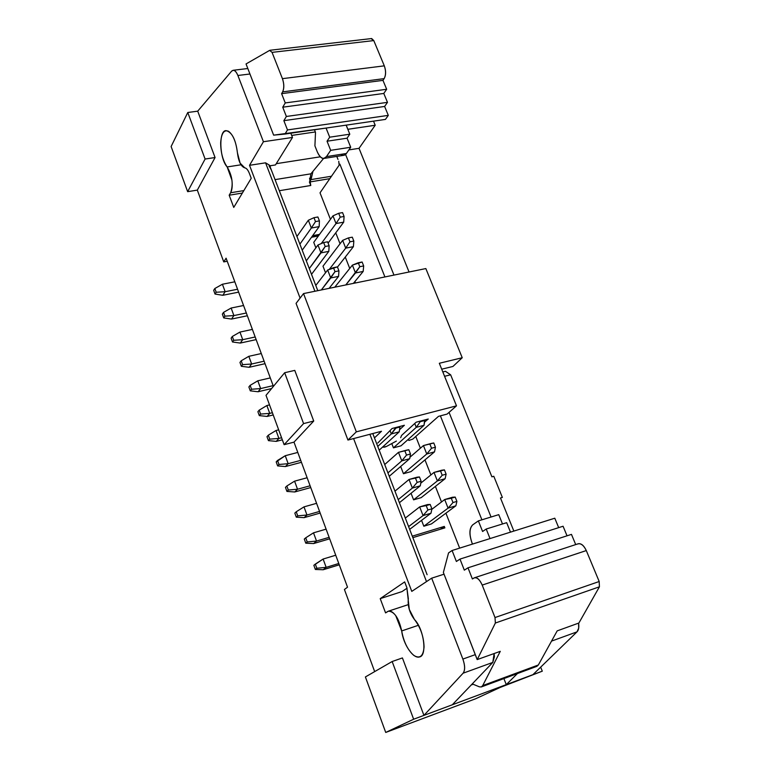 <?xml version="1.0" encoding="UTF-8"?>
<svg xmlns="http://www.w3.org/2000/svg" width="771" height="771" viewBox="0 0 771 771"><rect width="100%" height="100%" fill="white"/><g stroke="black" fill="none" stroke-linecap="round" stroke-linejoin="round"><path stroke-width="1.16" d="M431.683 578.173L462.87 659.08L475.264 654.646L462.87 659.08C465.144 665.585 465.221 670.298 463.101 673.199L492.794 662.424L494.115 653.538L494.413 656.738L492.794 662.424L463.101 673.199L423.934 715.382L452.288 704.79L492.794 662.424L452.288 704.79L506.268 684.629L503.897 678.576L506.268 684.629L423.934 715.382L402.423 657.933L392.16 661.518L402.423 657.933L423.934 715.382L413.642 719.227L423.934 715.382L463.101 673.199C465.164 670.25 465.086 665.537 462.87 659.08L431.683 578.173L444.038 574.193L431.683 578.173L411.781 591.376L431.683 578.173M473.163 684.263L471.245 684.966L473.163 684.263M444.298 526.42L412.283 536.163L444.298 526.42L444.877 527.875L412.851 537.638L444.877 527.875L444.298 526.42L440.405 529.234L444.298 526.42M385.567 612.897L388.401 611.172C394.357 611.432 398.79 618.024 401.691 630.938L418.383 625.291L401.691 630.938C403.233 644.315 413.246 659.205 419.617 656.921C427.279 655.793 424.079 629.146 414.451 619.489C409.603 613.032 407.57 606.083 408.331 598.653L406.847 587.608L404.669 581.903L380.219 598.633L402.057 591.559L407.059 588.196L402.057 591.559L380.219 598.633L385.567 612.897L380.219 598.633L404.669 581.903L406.847 587.608L409.295 609.427L414.451 619.489C420.494 627.343 423.703 636.47 424.06 646.879C423.327 656.198 419.925 659.06 413.882 655.466C407.792 650.175 403.725 642.002 401.691 630.938L395.735 615.634C392.661 611.625 389.953 610.256 387.62 611.548L385.567 612.897M344.425 589.487L347.528 587.194L344.425 589.487L374.667 671.599L344.425 589.487M365.396 676.948L392.16 661.518L413.642 719.227L385.722 732.45L475.62 698.777L500.234 687.414L542.292 671.175L506.268 684.629L532.896 674.692L577.007 631.863L551.535 641.106L577.007 631.863L578.684 628.172L578.607 623.132C579.156 627.334 578.626 630.244 577.007 631.863L532.896 674.692L542.292 671.175L500.234 687.414L475.62 698.777L385.722 732.45L413.642 719.227L392.16 661.518L365.396 676.948L385.722 732.45L365.396 676.948M427.115 574.703L372.788 433.543L427.115 574.703M540.673 667.137L542.292 671.175L540.673 667.137M517.408 673.565L506.268 684.629L517.408 673.565M502.364 497.42L500.475 497.989L513.852 531.074L500.475 497.989L502.364 497.42L493.797 476.276L502.364 497.42M491.908 476.825L493.797 476.276L491.908 476.825L450.64 374.802L491.908 476.825M445.455 371.294L450.64 374.802L444.578 376.296L450.64 374.802L445.455 371.294L442.824 371.94L445.455 371.294M481.904 519.808L440.386 415.848L481.904 519.808M415.771 436.473L420.378 448.211L415.771 436.473M424.975 459.892L430.893 474.946L424.975 459.892M435.393 486.405L441.504 501.96L435.393 486.405M445.917 513.187L459.651 548.123L445.917 513.187M449.059 412.369L491.05 517.013L449.059 412.369M329.815 178.66L309.807 181.956L329.815 178.66M309.402 182.023L310.771 185.493L279.314 190.716L310.771 185.493L309.402 182.023M242.364 193.049L229.18 195.217L233.748 207.418L229.18 195.217L230.625 192.76C232.138 189.888 232.572 185.657 231.907 180.077L227.156 166.941C222.858 160.657 220.699 152.533 220.679 142.587C221.393 133.248 224.024 129.48 228.553 131.282C233.179 134.886 236.138 142.076 237.429 152.841L240.099 163.115L244.764 167.847C246.479 168.145 248.011 169.996 249.38 173.417L251.23 178.284L233.748 207.418L251.23 178.284L249.38 173.417C248.011 169.967 246.479 168.107 244.764 167.847C240.995 166.555 238.547 161.553 237.429 152.841C235.772 139.609 232.013 132.207 226.163 130.646C218.598 129.846 219.263 158.431 227.156 166.941C232.322 175.836 233.478 184.442 230.625 192.76L229.18 195.217L242.364 193.049M355.45 282.967L354.891 281.56L355.45 282.967M349.745 268.453L345.273 257.08L349.745 268.453M340.05 243.781L335.742 232.832L340.05 243.781M330.451 219.35L320.023 192.827L330.451 219.35M318.356 235.993L311.503 237.266L318.356 235.993M312.669 235.647L319.531 234.384L312.669 235.647M431.23 523.991L424.021 526.169M410.856 471.65L403.657 473.664M420.995 497.69L413.786 499.781M400.814 445.869L393.624 447.806M249.525 165.312L263.422 141.729L237.882 75.481C235.801 70.71 233.709 69.274 231.589 71.192L197.713 111.169L215.07 157.535L197.318 190.109L223.754 261.899L226.096 258.179L273.406 386.367L226.096 258.179L223.754 261.899L197.318 190.109L215.07 157.535L197.713 111.169L231.589 71.192L233.218 70.277C234.837 70.19 236.398 71.925 237.882 75.481L249.9 74.006L237.882 75.481L263.422 141.729L249.525 165.312L300.092 298.098L249.525 165.312L265.571 162.826L314.925 291.255L265.571 162.826L249.525 165.312M294.773 370.388L313.73 421.043L293.992 442.14L347.528 587.194L293.992 442.14L284.123 444.684L266.014 395.34L284.653 372.73L294.773 370.388L284.653 372.73L303.581 423.597L313.73 421.043L294.773 370.388M411.781 591.376L353.59 438.574L411.781 591.376M339.866 164.117L320.023 192.827L339.866 164.117L384.922 276.943L339.866 164.117M373.521 121.143L375.198 125.249L359.026 148.331L409.054 271.999L359.026 148.331L375.198 125.249L347.827 129.326L346.189 125.133L347.856 129.277L375.198 125.249L373.521 121.143M338.748 161.312L339.173 165.129L338.748 161.312M331.482 176.241L311.031 179.595L309.74 181.522L311.031 179.595L331.482 176.241M243.838 190.601L230.625 192.76L243.838 190.601M273.185 174.776L317.797 290.667L269.503 165.216L265.571 162.826L269.503 165.216L273.185 174.776M369.897 434.304L426.508 581.613L369.897 434.304M269.744 165.832L275.478 164.936L292.488 137.45L263.422 141.729L292.488 137.45L275.478 164.936L269.744 165.832M197.713 111.169L187.777 112.499L205.096 159.038L215.07 157.535L205.096 159.038L187.652 191.671L197.318 190.109L187.652 191.671L171.114 146.538L187.777 112.499L197.713 111.169M227.223 261.244L223.754 261.899L227.223 261.244M313.73 421.043L303.581 423.597L284.123 444.684L293.992 442.14L313.73 421.043M241.034 164.792L227.156 166.941L241.034 164.792M269.06 165.938L271.325 169.948L269.06 165.938M393.971 275.083L345.572 154.451L393.971 275.083M336.792 156.417L337.997 159.414L336.792 156.417M348.877 149.902L359.026 148.331L348.877 149.902M312.987 171.278L311.031 179.595L312.987 171.278L310.886 173.832L275.054 179.624L310.886 173.832L323.569 158.469L312.987 171.278M187.777 112.499L171.114 146.538L187.652 191.671L205.096 159.038L187.777 112.499M284.123 444.684L303.581 423.597L284.653 372.73L266.014 395.34L284.123 444.684M313.739 242.354L332.985 215.851L336.021 223.551L340.223 217.152L338.7 213.288L342.555 212.603L344.078 216.458L343.702 222.154L328.099 243.096L343.702 222.154L336.021 223.551L321.247 243.588L336.021 223.551L332.985 215.851L313.739 242.354L315.869 247.848M322.991 266.197L342.642 240.369L345.707 248.137L349.967 241.805L348.425 237.902L352.289 237.179L353.831 241.072L353.397 246.672L337.467 267.084L353.397 246.672L345.707 248.137L329.333 269.339L345.707 248.137L342.642 240.369L322.991 266.197L325.535 272.78M355.479 272.973L352.395 265.128L334.787 287.197L352.395 265.128L355.479 272.973L345.793 284.942L359.806 266.708L358.255 262.766L352.395 265.128L362.119 262.005L363.671 265.937L363.18 271.431L353.397 283.391L363.18 271.431L355.479 272.973L363.18 271.431L363.671 265.937L359.806 266.708L355.479 272.973M330.74 277.945L327.665 270.014L315.782 285.434L327.665 270.014L330.74 277.945L321.353 289.944L335.009 271.643L333.457 267.662L327.665 270.014L337.39 266.882L338.941 270.862L338.585 276.375L329.101 288.354L338.585 276.375L330.74 277.945L338.585 276.375L338.941 270.862L335.009 271.643L330.74 277.945M320.996 252.859L317.951 245.014L306.318 260.849L317.951 245.014L320.996 252.859L309.287 268.568L325.198 246.489L323.666 242.547L317.951 245.014L323.666 242.547L327.598 241.815L329.13 245.747L328.822 251.365L311.503 274.341L328.822 251.365L320.996 252.859L328.822 251.365L329.13 245.747L325.198 246.489L320.996 252.859M296.941 236.504L308.333 220.255L296.941 236.504M319.165 226.607L302.213 250.19L319.165 226.607L311.349 228.023L299.89 244.147L311.349 228.023L308.333 220.255L313.97 217.682L317.893 216.988L319.416 220.882L319.165 226.607L319.416 220.882L315.493 221.585L311.349 228.023L319.165 226.607M448.076 508.137L444.694 499.531L431.779 509.371L444.694 499.531L452.471 497.247L444.694 499.531L448.076 508.137L423.828 526.227L448.076 508.137L452.991 502.547L451.286 498.23L444.694 499.531L455.198 497.083L452.471 497.247L455.198 497.083L456.904 501.391L455.863 505.815L431.423 523.933L455.863 505.815L448.076 508.137L455.863 505.815L456.904 501.391L452.991 502.547L448.076 508.137M421.554 520.367L423.828 526.227L431.423 523.933M426.758 453.994L423.443 445.571L409.95 457.213L423.443 445.571L431.211 443.46L423.443 445.571L426.758 453.994L403.464 473.722L426.758 453.994L431.538 448.24L429.861 444.009L423.443 445.571L433.765 442.959L431.211 443.46L433.765 442.959L435.432 447.18L434.526 451.854L411.039 471.601L434.526 451.854L426.758 453.994L434.526 451.854L435.432 447.18L431.538 448.24L426.758 453.994M400.66 466.474L403.464 473.722L411.039 471.601M437.369 480.921L434.015 472.411L420.783 483.157L434.015 472.411L441.783 470.214L434.015 472.411L437.369 480.921L413.593 499.839L437.369 480.921L442.207 475.254L440.52 470.985L434.015 472.411L444.424 469.876L441.783 470.214L444.424 469.876L446.11 474.146L445.137 478.695L421.178 497.632L445.137 478.695L437.369 480.921L445.137 478.695L446.11 474.146L442.207 475.254L437.369 480.921M411.049 493.276L413.593 499.839L421.178 497.632M416.263 427.336L414.75 423.481L416.263 427.336L393.441 447.855L416.263 427.336L420.764 420.985L416.263 427.336L424.021 425.293L401.007 445.821L424.021 425.293L416.263 427.336M391.774 443.576L393.441 447.855L401.007 445.821M399.233 431.827L391.331 433.919L377.751 446.448L391.331 433.919L390.03 430.584L391.331 433.919L399.233 431.827L379.187 450.177L399.233 431.827L399.947 427.018L395.976 428.059L391.331 433.919L395.774 427.529L395.976 428.059L399.947 427.018L399.233 431.827M398.482 452.336L406.394 450.197L398.482 452.336L384.71 464.537L398.482 452.336L406.394 450.197L408.813 449.724L410.48 453.994L409.709 458.678L389.239 476.305L409.709 458.678L401.797 460.856L387.929 472.893L401.797 460.856L398.482 452.336L401.797 460.856L409.709 458.678L410.48 453.994L406.51 455.083L401.797 460.856L406.51 455.083L404.842 450.804L398.482 452.336M409.025 479.475L416.947 477.23L409.025 479.475L394.964 491.166L409.025 479.475L416.947 477.23L419.443 476.941L421.13 481.249L420.291 485.807L399.407 502.702L420.291 485.807L412.369 488.082L398.212 499.608L412.369 488.082L409.025 479.475L412.369 488.082L420.291 485.807L421.13 481.249L417.15 482.386L412.369 488.082L417.15 482.386L415.473 478.068L409.025 479.475M430.989 513.226L409.661 529.359L430.989 513.226L423.057 515.587L408.601 526.603L423.057 515.587L419.675 506.894L405.315 518.073L419.675 506.894L427.606 504.562L430.189 504.446L431.895 508.802L430.989 513.226L431.895 508.802L427.905 509.978L423.057 515.587L430.989 513.226M338.7 213.288L332.985 215.851L338.7 213.288L340.223 217.152L336.021 223.551L343.702 222.154L344.078 216.458L340.223 217.152L344.078 216.458L342.555 212.603L338.7 213.288M348.425 237.902L342.642 240.369L348.425 237.902L349.967 241.805L345.707 248.137L353.397 246.672L353.831 241.072L349.967 241.805L353.831 241.072L352.289 237.179L348.425 237.902M308.333 220.255L311.349 228.023L315.493 221.585L313.97 217.682L308.333 220.255M424.657 419.964L424.021 425.293L424.869 420.484L420.976 421.506L424.869 420.484L424.657 419.964M399.735 426.488L399.947 427.018L399.735 426.488M419.675 506.894L423.057 515.587L427.905 509.978L426.209 505.612L419.675 506.894L430.189 504.446L419.675 506.894M359.806 266.708L363.671 265.937L362.119 262.005L358.255 262.766L359.806 266.708M337.39 266.882L333.457 267.662L335.009 271.643L338.941 270.862L337.39 266.882M327.598 241.815L323.666 242.547L325.198 246.489L329.13 245.747L327.598 241.815M317.893 216.988L313.97 217.682L315.493 221.585L319.416 220.882L317.893 216.988M452.991 502.547L456.904 501.391L455.198 497.083L451.286 498.23L452.991 502.547M431.538 448.24L435.432 447.18L433.765 442.959L429.861 444.009L431.538 448.24M442.207 475.254L446.11 474.146L444.424 469.876L440.52 470.985L442.207 475.254M408.813 449.724L404.842 450.804L406.51 455.083L410.48 453.994L408.813 449.724M419.443 476.941L415.473 478.068L417.15 482.386L421.13 481.249L419.443 476.941M430.189 504.446L426.209 505.612L427.905 509.978L431.895 508.802L430.189 504.446M266.862 405.536L269.522 404.891L266.862 405.536L269.734 413.372L272.394 412.726L269.734 413.372L267.113 416.446L273.213 414.952L267.113 416.446L269.734 413.372L266.862 405.536L259.181 410.153L266.862 405.536M276.018 430.497L278.668 429.832L276.018 430.497L278.919 438.42L281.569 437.735L278.919 438.42L276.23 441.378L282.34 439.817L276.23 441.378L278.919 438.42L276.018 430.497L268.308 435.191L276.018 430.497M222.414 284.239L234.818 281.81L222.414 284.239L225.151 291.708L237.564 289.25L225.151 291.708L222.8 295.293L238.624 292.142L222.8 295.293L225.151 291.708L222.414 284.239L214.83 288.518L222.414 284.239M239.945 332.07L252.387 329.41L239.945 332.07L242.73 339.683L255.182 336.985L242.73 339.683L240.273 343.066L256.155 339.616L240.273 343.066L242.73 339.683L239.945 332.07L232.312 336.474L239.945 332.07M248.831 356.318L261.292 353.542L248.831 356.318L251.645 364.008L264.116 361.194L251.645 364.008L249.139 367.295L265.041 363.69L249.139 367.295L251.645 364.008L248.831 356.318L241.188 360.799L248.831 356.318M231.136 308.034L243.559 305.499L231.136 308.034L233.902 315.58L246.334 313.007L233.902 315.58L231.502 319.069L247.346 315.763L231.502 319.069L233.902 315.58L231.136 308.034L223.532 312.38L231.136 308.034M257.803 380.807L270.284 377.915L257.803 380.807L260.646 388.574L273.136 385.635L260.646 388.574L258.083 391.755L271.604 388.555L258.083 391.755L260.646 388.574L257.803 380.807L250.141 385.355L257.803 380.807M303.996 506.875L316.573 503.328L303.996 506.875L306.983 515.018L319.57 511.433L306.983 515.018L304.121 517.649L320.167 513.062L304.121 517.649L306.983 515.018L303.996 506.875L296.237 511.771L303.996 506.875M339.269 564.815L323.174 569.75L339.269 564.815M323.116 559.042L335.732 555.226L323.116 559.042L326.162 567.36L338.777 563.495L326.162 567.36L323.174 569.75L315.358 569.461L313.845 565.307L323.116 559.042L315.31 564.102L316.833 568.266L326.162 567.36L323.116 559.042M313.508 532.828L326.104 529.147L313.508 532.828L316.524 541.059L329.13 537.339L316.524 541.059L313.604 543.565L329.67 538.813L313.604 543.565L316.524 541.059L313.508 532.828L305.73 537.811L313.508 532.828M294.58 481.162L307.137 477.75L294.58 481.162L297.539 489.238L310.096 485.778L297.539 489.238L294.734 491.975L310.761 487.561L294.734 491.975L297.539 489.238L294.58 481.162L286.831 486L294.58 481.162M300.729 460.383L288.181 463.699L285.434 466.551L301.432 462.311L285.434 466.551L288.181 463.699L300.729 460.383M285.251 455.709L297.789 452.432L285.251 455.709L288.181 463.699L278.986 464.47L277.637 465.906L285.434 466.551L277.637 465.906L276.182 461.906L285.251 455.709L277.521 460.47L278.986 464.47L288.181 463.699L285.251 455.709M257.89 411.704L259.181 410.153L260.608 414.075L269.734 413.372L260.608 414.075L259.316 415.617L267.113 416.446L259.316 415.617L257.89 411.704L259.316 415.617L260.608 414.075L259.181 410.153L257.89 411.704M266.988 436.685L268.308 435.191L269.754 439.152L278.919 438.42L269.754 439.152L268.433 440.636L276.23 441.378L268.433 440.636L266.988 436.685L268.433 440.636L269.754 439.152L268.308 435.191L266.988 436.685M213.673 290.32L214.83 288.518L216.198 292.257L225.151 291.708L216.198 292.257L215.032 294.059L222.8 295.293L215.032 294.059L213.673 290.32L215.032 294.059L216.198 292.257L214.83 288.518L213.673 290.32M231.107 338.18L232.312 336.474L233.709 340.29L242.73 339.683L233.709 340.29L232.495 341.987L240.273 343.066L232.495 341.987L231.107 338.18L232.495 341.987L233.709 340.29L232.312 336.474L231.107 338.18M239.954 362.457L241.188 360.799L242.586 364.654L251.645 364.008L242.586 364.654L241.352 366.302L249.139 367.295L241.352 366.302L239.954 362.457L241.352 366.302L242.586 364.654L241.188 360.799L239.954 362.457M222.347 314.134L223.532 312.38L224.91 316.158L233.902 315.58L224.91 316.158L223.725 317.912L231.502 319.069L223.725 317.912L222.347 314.134L223.725 317.912L224.91 316.158L223.532 312.38L222.347 314.134M248.879 386.955L250.141 385.355L251.558 389.249L260.646 388.574L251.558 389.249L250.286 390.839L258.083 391.755L250.286 390.839L248.879 386.955L250.286 390.839L251.558 389.249L250.141 385.355L248.879 386.955M294.821 513.101L296.237 511.771L297.722 515.857L306.983 515.018L297.722 515.857L296.305 517.177L304.121 517.649L296.305 517.177L294.821 513.101L296.305 517.177L297.722 515.857L296.237 511.771L294.821 513.101M326.162 567.36L316.833 568.266L315.358 569.461L323.174 569.75L326.162 567.36M304.285 539.074L305.73 537.811L307.234 541.936L316.524 541.059L307.234 541.936L305.788 543.189L313.604 543.565L305.788 543.189L304.285 539.074L305.788 543.189L307.234 541.936L305.73 537.811L304.285 539.074M285.453 487.378L286.831 486L288.306 490.038L297.539 489.238L288.306 490.038L286.928 491.416L294.734 491.975L286.928 491.416L285.453 487.378L286.928 491.416L288.306 490.038L286.831 486L285.453 487.378M313.845 565.307L315.358 569.461L316.833 568.266L315.31 564.102L313.845 565.307M276.182 461.906L277.637 465.906L278.986 464.47L277.521 460.47L276.182 461.906M578.848 623.035L557.192 630.871L538.351 664.978L536.857 666.356L538.351 664.978L482.713 685.583L481.297 686.951L479.36 686.826L472.276 683.896L479.36 686.826L481.306 686.951L482.713 685.583L538.351 664.978L557.192 630.871L578.896 623.016L599.424 586.818L495.368 623.026L477.23 659.581L500.273 651.341L482.713 685.583L500.273 651.341L477.182 659.6L443.373 572.477L477.23 659.581L495.368 623.026L599.424 586.818L578.896 623.016M554.792 518.208L558.686 527.634L554.792 518.208L452.085 550.504L448.549 552.913L443.373 572.477L448.549 552.913L452.085 550.504L554.792 518.208M563.071 526.236L567.032 535.806L563.071 526.236L459.988 559.091L456.384 561.481L452.085 550.504L456.384 561.481L459.988 559.091L563.071 526.236M571.465 534.38L575.706 544.586L571.465 534.38L467.997 567.803L464.325 570.164L459.988 559.091L464.325 570.164L467.997 567.803L571.465 534.38M577.566 544.047C580.708 542.938 583.618 545.116 586.297 550.571L599.192 581.517L599.424 586.818L599.192 581.517L495.011 617.542L495.368 623.026L495.011 617.542L482.203 585.083C479.572 579.339 476.815 576.987 473.914 578.019L472.382 578.973L467.997 567.803L472.382 578.973L474.502 577.749C477.268 577.277 479.832 579.725 482.203 585.083L586.297 550.571C583.888 545.473 581.189 543.208 578.202 543.767L474.502 577.749M490.019 538.572L486.212 529.022L482.588 531.489L478.367 520.897L472.739 524.829C469.366 528.308 469.105 534.293 471.968 542.765L472.488 544.085L471.968 542.765C469.009 534.216 469.269 528.231 472.739 524.829L478.367 520.897L482.588 531.489L486.212 529.022L490.019 538.572M498.75 514.652L502.499 523.972L498.75 514.652L478.367 520.897L498.75 514.652M506.663 522.68L510.489 532.135L506.663 522.68L486.212 529.022L506.663 522.68M599.192 581.517L586.297 550.571L482.203 585.083L495.011 617.542L599.192 581.517M309.576 178.207L310.771 185.493L309.74 181.522L310.886 173.832M290.821 133.21L292.488 137.45L290.821 133.21M270.043 166.623L270.775 165.669L270.043 166.623M315.339 131.957L291.689 135.426L315.339 131.957M276.249 163.683L320.293 156.812L276.249 163.683M246.045 63.945L269.657 50.375L246.045 63.945L273.638 135.147L284.981 134.058L287.487 129.933L283.863 120.662L286.369 116.469L282.735 107.198L285.251 102.928L281.608 93.657L282.639 91.874C284.22 88.27 284.152 83.866 282.427 78.661L272.057 52.37L373.781 40.584L384.305 65.843C386.03 70.845 385.972 75.105 384.151 78.623L382.965 80.367L386.666 89.272L383.794 93.445L387.485 102.35L384.623 106.456L388.305 115.371L385.442 119.409L346.14 125.143L349.793 134.193L347.066 138.202L350.718 147.251L346.401 153.487L326.48 156.6L323.81 158.45C321.478 158.662 319.281 156.417 317.228 151.714L314.915 145.864L315.503 132.352L314.472 129.759L315.503 132.352L314.915 145.864L317.228 151.714C320.302 158.344 323.386 159.973 326.48 156.6L330.682 150.335L327.039 141.218L329.699 137.19L326.056 128.073L273.638 135.147L246.065 63.993M371.217 38.675L373.781 40.584L272.057 52.37L269.657 50.375L272.057 52.37L282.427 78.661C284.2 83.885 284.277 88.289 282.639 91.874L281.608 93.657L285.251 102.928L282.735 107.198L286.369 116.469L283.863 120.662L287.487 129.933L284.981 134.058L385.442 119.409L388.305 115.371L287.487 129.933L388.305 115.371L384.623 106.456L283.863 120.662L384.623 106.456L387.485 102.35L286.369 116.469L387.485 102.35L383.794 93.445L282.735 107.198L383.794 93.445L386.666 89.272L285.251 102.928L386.666 89.272L382.965 80.367L281.608 93.657L382.965 80.367L384.151 78.623L282.639 91.874L384.151 78.623C386.03 75.124 386.088 70.865 384.305 65.843L282.427 78.661L384.305 65.843L373.781 40.584L371.67 38.55L270.072 50.25M323.81 158.45L343.683 155.337L346.401 153.487C344.974 155.588 343.114 155.877 340.84 154.364M330.682 150.335L326.48 156.6L346.401 153.487L350.718 147.251L330.682 150.335L350.718 147.251L347.066 138.202L327.039 141.218L330.682 150.335M329.699 137.19L327.039 141.218L347.066 138.202L349.793 134.193L329.699 137.19L349.793 134.193L346.14 125.143L326.056 128.073L329.699 137.19M481.297 686.951L536.847 666.356L534.833 666.279M296.064 303.389L303.533 293.587L425.843 268.568L303.533 293.587L296.064 303.389L347.943 440.048L381.491 431.268L374.455 437.889L381.491 431.268L347.943 440.048L296.064 303.389M377.78 443.036L392.092 428.493L404.389 425.274L399.542 429.717L404.389 425.274L392.092 428.493L377.78 443.036M383.004 446.688L384.594 447.17L386.656 446.351L396.361 441.089L386.656 446.351L383.351 447.238L383.004 446.688M400.66 437.687L401.614 435.384L416.176 422.19L428.252 419.029L424.59 422.084L428.252 419.029L416.176 422.19L401.614 435.384L400.66 437.687M407.869 439.692L408.958 440.434L412.842 439.075L438.487 416.35L447.113 414.085L456.49 405.845L356.327 431.847L347.943 440.048L356.327 431.847L303.533 293.587L356.327 431.847L456.49 405.845L439.325 363.276L462.234 357.734L425.843 268.568L462.234 357.734L452.943 366.456L441.716 369.193L452.943 366.456L462.234 357.734L439.325 363.276L456.49 405.845L447.113 414.085L438.487 416.35L412.842 439.075L408.958 440.434L407.869 439.692M388.401 611.172L408.273 604.628M247.77 68.523L233.218 70.277M312.496 235.878L319.358 234.615"/></g></svg>
